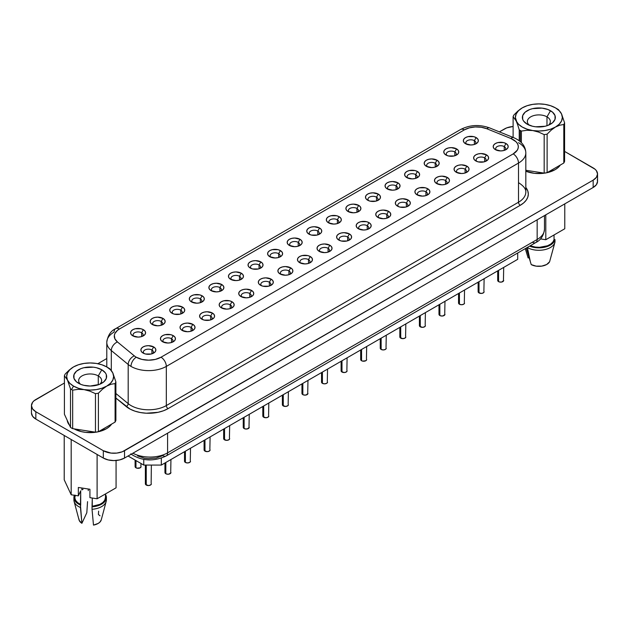 <?xml version="1.0" encoding="UTF-8"?>
<svg xmlns="http://www.w3.org/2000/svg" width="629" height="629" viewBox="0 0 629 629"><rect width="100%" height="100%" fill="white"/><g stroke="black" fill="none" stroke-linecap="round" stroke-linejoin="round"><path stroke-width="0.94" d="M99.72 384.272A11.495 6.636 0 0 0 98.273 375.906L101.804 369.789A16.488 9.521 180 0 1 101.804 383.25A16.488 9.521 180 0 1 78.483 383.25L78.483 383.25A16.488 9.521 180 0 1 78.483 369.789A16.488 9.521 180 0 1 101.804 369.789L98.273 375.906A11.495 6.636 180 0 1 101.639 380.6A11.495 6.636 180 0 1 99.72 384.272M98.273 384.799L98.273 375.906L98.273 384.799M108.731 368.075A26.284 15.175 180 0 1 109.776 368.712A26.284 15.175 0 0 0 108.731 368.075L106.749 366.927A23.485 13.555 180 0 1 112.827 373.013A23.485 13.555 180 0 1 106.749 386.104L111.026 384.264L115.091 383.572A26.284 15.175 0 0 0 115.885 381.874L112.827 373.013L109.776 368.712L112.827 373.013L113.629 376.519L112.827 380.026L110.484 383.297L106.749 386.104A23.485 13.555 180 0 1 84.066 389.618A23.485 13.555 180 0 1 73.538 386.104L71.564 389.532A26.284 15.175 0 0 0 72.665 390.137L78.216 389.335L84.066 389.618L89.876 391.136L95.466 393.66A26.284 15.175 0 0 0 98.407 393.204L102.48 389.194L106.749 386.104L101.89 388.258L96.221 389.618L90.144 390.074L84.066 389.618L78.405 388.258L73.538 386.104A23.485 13.555 180 0 1 67.46 380.026L70.519 388.895A26.284 15.175 0 0 0 71.564 389.532L73.538 386.104L69.803 383.297L67.46 380.026A23.485 13.555 180 0 1 73.538 366.927L69.269 370.017L65.196 374.035A26.284 15.175 0 0 0 64.41 375.733L67.46 380.026L66.658 376.519L67.46 373.013L69.803 369.742L73.538 366.927A23.485 13.555 180 0 1 96.221 363.42L96.221 363.42A23.485 13.555 180 0 1 106.749 366.927L110.484 369.742L112.827 373.013L115.885 381.874A26.284 15.175 180 0 1 115.091 383.572L115.091 422.083A26.284 15.175 0 0 0 115.885 420.384L115.885 381.874L115.885 420.384A26.284 15.175 0 0 1 115.091 422.083L98.407 431.722L98.407 393.204A26.284 15.175 180 0 1 95.466 393.66L95.466 432.178A26.284 15.175 0 0 0 98.407 431.722L115.091 422.083L115.091 383.572L111.026 384.264L106.749 386.104L102.48 389.194L98.407 393.204L98.407 431.722A26.284 15.175 0 0 1 95.466 432.178L72.665 428.648L72.665 390.137A26.284 15.175 180 0 1 71.564 389.532A26.284 15.175 180 0 1 70.519 388.895L70.519 427.406A26.284 15.175 0 0 0 72.665 428.648L95.466 432.178L95.466 393.66L89.876 391.136L84.066 389.618L78.216 389.335L72.665 390.137L72.665 428.648A26.284 15.175 0 0 1 70.519 427.406L64.41 414.244L64.41 375.733A26.284 15.175 180 0 1 65.196 374.035L69.269 370.017L73.538 366.927L78.405 364.773L84.066 363.42L90.144 362.957L96.221 363.42L101.89 364.773L106.749 366.927M546.978 116.845A11.495 6.636 0 0 0 531.576 116.404A11.495 6.636 0 0 0 529.28 125.21A11.495 6.636 180 0 1 527.361 121.539A11.495 6.636 180 0 1 534.453 115.406A11.495 6.636 180 0 1 546.978 116.845L546.978 125.745L546.978 116.845A11.495 6.636 180 0 1 550.344 121.539A11.495 6.636 180 0 1 548.425 125.21A11.495 6.636 0 0 0 546.978 116.845L550.517 110.728L546.978 116.845M527.196 124.188L527.196 124.188A16.488 9.521 180 0 1 527.196 110.728A16.488 9.521 180 0 1 550.517 110.728A16.488 9.521 180 0 1 550.517 124.188A16.488 9.521 180 0 1 527.196 124.188L532.543 126.256L535.641 126.791L545.162 126.256L548.016 125.375L552.569 122.749L555.03 119.313L555.03 115.602L552.569 112.166L548.016 109.54L542.072 108.117L532.543 108.66L529.697 109.54L525.144 112.166L522.683 115.602L522.683 119.313L523.619 121.098L527.196 124.188M67.217 420.306A22.982 13.272 0 0 0 69.473 425.149L67.217 420.306M525.82 171.222A22.982 13.272 0 0 0 560.321 165.034L557.962 167.668L555.108 169.681L547.655 172.558L543.338 173.313L534.375 173.313L525.82 171.222M135.093 460.074L135.093 466.576A2.996 1.73 0 0 0 135.966 467.803L135.966 460.577L135.966 467.803A2.996 1.73 0 0 0 139.237 468.18A2.996 1.73 0 0 0 141.085 466.576L140.212 467.803L136.941 468.18L135.321 467.245L135.321 465.916M141.619 332.765A5.001 2.886 0 0 0 134.976 332.544A5.001 2.886 0 0 0 133.851 336.334A5.001 2.886 180 0 1 133.096 334.801A5.001 2.886 180 0 1 136.178 332.136A5.001 2.886 180 0 1 141.619 332.765L141.619 336.578L141.619 332.765A5.001 2.886 180 0 1 143.09 334.801A5.001 2.886 180 0 1 142.327 336.334A5.001 2.886 0 0 0 141.619 332.765L143.388 329.706L141.619 332.765M132.79 335.823L132.79 335.823A7.493 4.324 180 0 1 132.79 329.706A7.493 4.324 180 0 1 143.388 329.706L145.016 331.106L145.582 332.765L145.016 334.416L143.388 335.823L140.959 336.759L138.089 337.089L132.79 335.823L131.162 334.416L130.596 332.765L131.162 331.106L132.79 329.706L135.219 328.763L140.959 328.763L143.388 329.706A7.493 4.324 180 0 1 143.388 335.823A7.493 4.324 180 0 1 132.79 335.823M161.197 321.466A5.001 2.886 0 0 0 154.553 321.246A5.001 2.886 0 0 0 153.429 325.036A5.001 2.886 180 0 1 152.666 323.503A5.001 2.886 180 0 1 155.748 320.837A5.001 2.886 180 0 1 161.197 321.466L161.197 325.279L161.197 321.466A5.001 2.886 180 0 1 162.659 323.503A5.001 2.886 180 0 1 161.897 325.036A5.001 2.886 0 0 0 161.197 321.466L162.966 318.4L161.197 321.466M152.367 324.525L152.367 324.525A7.493 4.324 180 0 1 152.367 318.4A7.493 4.324 180 0 1 162.966 318.4L164.586 319.807L165.16 321.466L164.586 323.117L162.966 324.525L160.529 325.46L157.667 325.791L152.367 324.525L150.74 323.117L150.166 321.466L150.74 319.807L152.367 318.4L154.797 317.464L157.667 317.134L162.966 318.4A7.493 4.324 180 0 1 162.966 324.525A7.493 4.324 180 0 1 152.367 324.525L152.367 324.525M180.767 310.16A5.001 2.886 0 0 0 174.123 309.948A5.001 2.886 0 0 0 172.999 313.729A5.001 2.886 180 0 1 172.244 312.204A5.001 2.886 180 0 1 175.326 309.539A5.001 2.886 180 0 1 180.767 310.16L180.767 313.981L180.767 310.16A5.001 2.886 180 0 1 182.237 312.204A5.001 2.886 180 0 1 181.474 313.729A5.001 2.886 0 0 0 180.767 310.16L182.536 307.101L180.767 310.16M171.937 313.218L171.937 313.218A7.493 4.324 180 0 1 171.937 307.101A7.493 4.324 180 0 1 182.536 307.101L184.163 308.509L184.729 310.16L184.163 311.819L182.536 313.218L180.106 314.162L174.367 314.162L171.937 313.218L170.31 311.819L169.744 310.16L170.31 308.509L171.937 307.101L174.367 306.166L177.236 305.836L182.536 307.101A7.493 4.324 180 0 1 182.536 313.218A7.493 4.324 180 0 1 171.937 313.218L171.937 313.218M200.344 298.861A5.001 2.886 0 0 0 193.701 298.641A5.001 2.886 0 0 0 192.576 302.431A5.001 2.886 180 0 1 191.814 300.898A5.001 2.886 180 0 1 194.896 298.232A5.001 2.886 180 0 1 200.344 298.861L200.344 302.675L200.344 298.861A5.001 2.886 180 0 1 201.807 300.898A5.001 2.886 180 0 1 201.044 302.431A5.001 2.886 0 0 0 200.344 298.861L202.113 295.803L200.344 298.861M191.515 301.92L191.515 301.92A7.493 4.324 180 0 1 191.515 295.803A7.493 4.324 180 0 1 202.113 295.803L203.733 297.202L204.307 298.861L203.733 300.52L202.113 301.92L199.676 302.856L196.814 303.186L191.515 301.92L189.887 300.52L189.313 298.861L189.887 297.202L191.515 295.803L193.944 294.859L199.676 294.859L202.113 295.803A7.493 4.324 180 0 1 202.113 301.92A7.493 4.324 180 0 1 191.515 301.92L191.515 301.92M219.914 287.563A5.001 2.886 0 0 0 213.27 287.343A5.001 2.886 0 0 0 212.146 291.133A5.001 2.886 180 0 1 211.391 289.599A5.001 2.886 180 0 1 214.473 286.934A5.001 2.886 180 0 1 219.914 287.563L219.914 291.376L219.914 287.563A5.001 2.886 180 0 1 221.384 289.599A5.001 2.886 180 0 1 220.622 291.133A5.001 2.886 0 0 0 219.914 287.563L221.683 284.497L219.914 287.563M211.085 290.622L211.085 290.622A7.493 4.324 180 0 1 211.085 284.497A7.493 4.324 180 0 1 221.683 284.497L223.311 285.904L223.877 287.563L223.311 289.214L221.683 290.622L219.254 291.557L216.384 291.887L211.085 290.622L209.457 289.214L208.891 287.563L209.457 285.904L211.085 284.497L213.514 283.561L216.384 283.231L221.683 284.497A7.493 4.324 180 0 1 221.683 290.622A7.493 4.324 180 0 1 211.085 290.622L211.085 290.622M239.492 276.257A5.001 2.886 0 0 0 232.848 276.045A5.001 2.886 0 0 0 231.724 279.826A5.001 2.886 180 0 1 230.961 278.301A5.001 2.886 180 0 1 234.043 275.636A5.001 2.886 180 0 1 239.492 276.257L239.492 280.078L239.492 276.257A5.001 2.886 180 0 1 240.954 278.301A5.001 2.886 180 0 1 240.192 279.834A5.001 2.886 0 0 0 239.492 276.257L241.261 273.198L239.492 276.257M230.662 279.323L230.662 279.323A7.493 4.324 180 0 1 230.662 273.198A7.493 4.324 180 0 1 241.261 273.198L242.88 274.606L243.454 276.257L242.88 277.916L241.261 279.323L238.823 280.259L235.961 280.589L230.662 279.323L229.035 277.916L228.461 276.257L229.035 274.606L230.662 273.198L233.092 272.263L235.961 271.932L241.261 273.198A7.493 4.324 180 0 1 241.261 279.323A7.493 4.324 180 0 1 230.662 279.323L230.662 279.323M259.062 264.958A5.001 2.886 0 0 0 252.418 264.738A5.001 2.886 0 0 0 251.293 268.528A5.001 2.886 180 0 1 250.539 267.003A5.001 2.886 180 0 1 253.621 264.337A5.001 2.886 180 0 1 259.062 264.958L259.062 268.772L259.062 264.958A5.001 2.886 180 0 1 260.532 267.003A5.001 2.886 180 0 1 259.769 268.528A5.001 2.886 0 0 0 259.062 264.958L260.831 261.9L259.062 264.958M250.232 268.017L250.232 268.017A7.493 4.324 180 0 1 250.232 261.9A7.493 4.324 180 0 1 260.831 261.9L262.458 263.299L263.024 264.958L262.458 266.617L260.831 268.017L258.401 268.96L252.661 268.96L250.232 268.017L248.604 266.617L248.038 264.958L248.604 263.299L250.232 261.9L252.661 260.964L255.531 260.634L260.831 261.9A7.493 4.324 180 0 1 260.831 268.017A7.493 4.324 180 0 1 250.232 268.017M278.639 253.66A5.001 2.886 0 0 0 271.995 253.44A5.001 2.886 0 0 0 270.871 257.23A5.001 2.886 180 0 1 270.108 255.696A5.001 2.886 180 0 1 273.19 253.031A5.001 2.886 180 0 1 278.639 253.66L278.639 257.473L278.639 253.66A5.001 2.886 180 0 1 280.102 255.696A5.001 2.886 180 0 1 279.339 257.23A5.001 2.886 0 0 0 278.639 253.66L280.408 250.601L278.639 253.66M269.81 256.718A7.493 4.324 180 0 1 269.802 256.718A7.493 4.324 180 0 1 269.81 250.601A7.493 4.324 180 0 1 280.408 250.601L282.028 252.001L282.602 253.66L282.028 255.311L280.408 256.718L277.971 257.654L275.109 257.984L269.81 256.718L268.182 255.311L267.608 253.66L268.182 252.001L269.81 250.601L272.239 249.658L277.971 249.658L280.408 250.601A7.493 4.324 180 0 1 280.408 256.718A7.493 4.324 180 0 1 269.81 256.718M474.376 140.652A5.001 2.886 0 0 0 467.732 140.432A5.001 2.886 0 0 0 466.608 144.222A5.001 2.886 180 0 1 465.845 142.689A5.001 2.886 180 0 1 468.927 140.023A5.001 2.886 180 0 1 474.376 140.652L474.376 144.466L474.376 140.652A5.001 2.886 180 0 1 475.839 142.689A5.001 2.886 180 0 1 475.076 144.222A5.001 2.886 0 0 0 474.376 140.652L476.145 137.594L474.376 140.652M465.539 143.711L465.539 143.711A7.493 4.324 180 0 1 465.539 137.594A7.493 4.324 180 0 1 476.145 137.594L477.765 138.993L478.339 140.652L477.765 142.303L476.145 143.711L473.708 144.646L470.846 144.977L465.539 143.711L463.919 142.303L463.345 140.652L463.919 138.993L465.539 137.594L467.976 136.65L473.708 136.65L476.145 137.594A7.493 4.324 180 0 1 476.145 143.711A7.493 4.324 180 0 1 465.539 143.711L465.539 143.711M454.798 151.951A5.001 2.886 0 0 0 448.155 151.731A5.001 2.886 0 0 0 447.03 155.52A5.001 2.886 180 0 1 446.276 153.995A5.001 2.886 180 0 1 449.358 151.33A5.001 2.886 180 0 1 454.798 151.951L454.798 155.764L454.798 151.951A5.001 2.886 180 0 1 456.269 153.995A5.001 2.886 180 0 1 455.506 155.52A5.001 2.886 0 0 0 454.798 151.951L456.568 148.892L454.798 151.951M445.969 155.009L445.969 155.009A7.493 4.324 180 0 1 445.969 148.892A7.493 4.324 180 0 1 456.568 148.892L458.195 150.292L458.761 151.951L458.195 153.61L456.568 155.009L454.138 155.953L448.398 155.953L445.969 155.009L444.341 153.61L443.775 151.951L444.341 150.292L445.969 148.892L448.398 147.957L451.268 147.626L456.568 148.892A7.493 4.324 180 0 1 456.568 155.009A7.493 4.324 180 0 1 445.969 155.009L445.969 155.009M435.928 166.819A5.001 2.886 0 0 0 435.229 163.249L436.998 160.191A7.493 4.324 180 0 1 436.998 166.315A7.493 4.324 180 0 1 426.391 166.315L424.772 164.908L424.198 163.249L424.772 161.598L426.391 160.191L428.829 159.255L431.698 158.925L436.998 160.191L438.617 161.598L439.191 163.249L438.617 164.908L436.998 166.315L434.56 167.251L431.698 167.581L426.391 166.315A7.493 4.324 180 0 1 426.391 160.191A7.493 4.324 180 0 1 436.998 160.191L435.229 163.249A5.001 2.886 0 0 0 428.585 163.037A5.001 2.886 0 0 0 427.461 166.819A5.001 2.886 180 0 1 426.698 165.293A5.001 2.886 180 0 1 429.78 162.628A5.001 2.886 180 0 1 435.229 163.249L435.229 167.07L435.229 163.249A5.001 2.886 180 0 1 436.691 165.293A5.001 2.886 180 0 1 435.928 166.827M415.651 174.555A5.001 2.886 0 0 0 409.007 174.335A5.001 2.886 0 0 0 407.883 178.125A5.001 2.886 180 0 1 407.128 176.592A5.001 2.886 180 0 1 410.21 173.926A5.001 2.886 180 0 1 415.651 174.555L415.651 178.369L415.651 174.555A5.001 2.886 180 0 1 417.121 176.592A5.001 2.886 180 0 1 416.359 178.125A5.001 2.886 0 0 0 415.651 174.555L417.42 171.497L415.651 174.555M406.821 177.614L406.821 177.614A7.493 4.324 180 0 1 406.821 171.497A7.493 4.324 180 0 1 417.42 171.497L419.048 172.896L419.614 174.555L419.048 176.206L417.42 177.614L414.991 178.55L412.121 178.88L406.821 177.614L405.194 176.206L404.628 174.555L405.194 172.896L406.821 171.497L409.251 170.553L414.991 170.553L417.42 171.497A7.493 4.324 180 0 1 417.42 177.614A7.493 4.324 180 0 1 406.821 177.614L406.821 177.614M396.081 185.854A5.001 2.886 0 0 0 389.437 185.634A5.001 2.886 0 0 0 388.313 189.423A5.001 2.886 180 0 1 387.55 187.89A5.001 2.886 180 0 1 390.633 185.225A5.001 2.886 180 0 1 396.081 185.854L396.081 189.667L396.081 185.854A5.001 2.886 180 0 1 397.544 187.89A5.001 2.886 180 0 1 396.781 189.423A5.001 2.886 0 0 0 396.081 185.854L397.85 182.795L396.081 185.854M387.244 188.912L387.244 188.912A7.493 4.324 180 0 1 387.244 182.795A7.493 4.324 180 0 1 397.85 182.795L399.47 184.195L400.044 185.854L399.47 187.513L397.85 188.912L395.413 189.848L392.551 190.178L387.244 188.912L385.624 187.513L385.05 185.854L385.624 184.195L387.244 182.795L389.681 181.86L392.551 181.529L397.85 182.795A7.493 4.324 180 0 1 397.85 188.912A7.493 4.324 180 0 1 387.244 188.912L387.244 188.912M376.504 197.152A5.001 2.886 0 0 0 369.86 196.94A5.001 2.886 0 0 0 368.736 200.722A5.001 2.886 180 0 1 367.981 199.196A5.001 2.886 180 0 1 371.063 196.531A5.001 2.886 180 0 1 376.504 197.152L376.504 200.973L376.504 197.152A5.001 2.886 180 0 1 377.974 199.196A5.001 2.886 180 0 1 377.211 200.73A5.001 2.886 0 0 0 376.504 197.152L378.273 194.094L376.504 197.152M367.674 200.211L367.674 200.211A7.493 4.324 180 0 1 367.674 194.094A7.493 4.324 180 0 1 378.273 194.094L379.9 195.501L380.466 197.152L379.9 198.811L378.273 200.211L375.843 201.154L370.104 201.154L367.674 200.211L366.047 198.811L365.48 197.152L366.047 195.501L367.674 194.094L370.104 193.158L372.973 192.828L378.273 194.094A7.493 4.324 180 0 1 378.273 200.211A7.493 4.324 180 0 1 367.674 200.211L367.674 200.211M356.934 208.458A5.001 2.886 0 0 0 350.29 208.238A5.001 2.886 0 0 0 349.166 212.028A5.001 2.886 180 0 1 348.403 210.495A5.001 2.886 180 0 1 351.485 207.829A5.001 2.886 180 0 1 356.934 208.458L356.934 212.272L356.934 208.458A5.001 2.886 180 0 1 358.396 210.495A5.001 2.886 180 0 1 357.634 212.028A5.001 2.886 0 0 0 356.934 208.458L358.703 205.392L356.934 208.458M348.096 211.517L348.096 211.517A7.493 4.324 180 0 1 348.096 205.392A7.493 4.324 180 0 1 358.703 205.392L360.323 206.799L360.897 208.458L360.323 210.11L358.703 211.517L356.266 212.453L353.404 212.783L348.096 211.517L346.477 210.11L345.903 208.458L346.477 206.799L348.096 205.392L350.534 204.456L353.404 204.126L358.703 205.392A7.493 4.324 180 0 1 358.703 211.517A7.493 4.324 180 0 1 348.096 211.517M337.356 219.757A5.001 2.886 0 0 0 330.712 219.537A5.001 2.886 0 0 0 329.588 223.326A5.001 2.886 180 0 1 328.833 221.793A5.001 2.886 180 0 1 331.915 219.128A5.001 2.886 180 0 1 337.356 219.757L337.356 223.57L337.356 219.757A5.001 2.886 180 0 1 338.827 221.793A5.001 2.886 180 0 1 338.064 223.326A5.001 2.886 0 0 0 337.356 219.757L339.125 216.698L337.356 219.757M328.527 222.815L328.527 222.815A7.493 4.324 180 0 1 328.527 216.698A7.493 4.324 180 0 1 339.125 216.698L340.753 218.098L341.319 219.757L340.753 221.408L339.125 222.815L336.696 223.751L333.826 224.081L328.527 222.815L326.899 221.408L326.333 219.757L326.899 218.098L328.527 216.698L330.956 215.755L336.696 215.755L339.125 216.698A7.493 4.324 180 0 1 339.125 222.815A7.493 4.324 180 0 1 328.527 222.815M317.787 231.055A5.001 2.886 0 0 0 311.143 230.843A5.001 2.886 0 0 0 310.018 234.625A5.001 2.886 180 0 1 309.256 233.1A5.001 2.886 180 0 1 312.338 230.434A5.001 2.886 180 0 1 317.787 231.055L317.787 234.876L317.787 231.055A5.001 2.886 180 0 1 319.249 233.1A5.001 2.886 180 0 1 318.486 234.625A5.001 2.886 0 0 0 317.787 231.055L319.556 227.997L317.787 231.055M308.949 234.114L308.949 234.114A7.493 4.324 180 0 1 308.949 227.997A7.493 4.324 180 0 1 319.556 227.997L321.175 229.404L321.749 231.055L321.175 232.714L319.556 234.114L317.118 235.057L311.386 235.057L308.949 234.114L307.329 232.714L306.755 231.055L307.329 229.404L308.949 227.997L311.386 227.061L314.256 226.731L319.556 227.997A7.493 4.324 180 0 1 319.556 234.114A7.493 4.324 180 0 1 308.949 234.114M145.37 465.075L145.37 483.819A2.996 1.73 0 0 0 146.25 485.038L146.25 465.075L146.25 485.038A2.996 1.73 0 0 0 149.521 485.415A2.996 1.73 0 0 0 151.369 483.819L150.488 485.038L148.373 485.549L145.598 484.479L145.598 483.151M164.947 462.983L164.947 472.513A2.996 1.73 0 0 0 165.828 473.739L165.828 462.48L165.828 473.739A2.996 1.73 0 0 0 169.091 474.117A2.996 1.73 0 0 0 170.946 472.513L169.091 474.117L166.795 474.117L165.175 473.181L165.175 471.852M184.517 451.685L184.517 461.214A2.996 1.73 0 0 0 185.398 462.441L185.398 451.182L185.398 462.441A2.996 1.73 0 0 0 188.669 462.81A2.996 1.73 0 0 0 190.516 461.214L189.636 462.441L187.521 462.944L185.398 462.441L184.745 461.875L184.745 460.554M204.095 440.386L204.095 449.916A2.996 1.73 0 0 0 204.975 451.135L204.975 439.875L204.975 451.135A2.996 1.73 0 0 0 208.238 451.512A2.996 1.73 0 0 0 210.094 449.916L209.213 451.135L207.09 451.646L204.323 450.576L204.323 449.248M223.665 429.08L223.665 438.61A2.996 1.73 0 0 0 224.545 439.836L224.545 428.577L224.545 439.836A2.996 1.73 0 0 0 227.816 440.214A2.996 1.73 0 0 0 229.664 438.61L228.783 439.836L226.668 440.347L223.893 439.278L223.893 437.949M243.242 417.782L243.242 427.311A2.996 1.73 0 0 0 244.123 428.538L244.123 417.279L244.123 428.538A2.996 1.73 0 0 0 247.386 428.915A2.996 1.73 0 0 0 249.241 427.311L247.386 428.915L245.09 428.915L243.47 427.972L243.47 426.651M262.812 406.483L262.812 416.013A2.996 1.73 0 0 0 263.693 417.231L263.693 405.972L263.693 417.231A2.996 1.73 0 0 0 266.963 417.609A2.996 1.73 0 0 0 268.811 416.013L267.93 417.231L265.815 417.742L263.04 416.673L263.04 415.352M282.39 395.185L282.39 404.714A2.996 1.73 0 0 0 283.27 405.933L283.27 394.674L283.27 405.933A2.996 1.73 0 0 0 286.533 406.31A2.996 1.73 0 0 0 288.389 404.714L287.508 405.933L285.385 406.444L282.618 405.375L282.618 404.046M301.959 383.879L301.959 393.408A2.996 1.73 0 0 0 302.84 394.635L302.84 383.376L302.84 394.635A2.996 1.73 0 0 0 306.111 395.012A2.996 1.73 0 0 0 307.958 393.408L306.111 395.012L303.815 395.012L302.187 394.068L302.187 392.748M497.696 270.871L497.696 280.4A2.996 1.73 0 0 0 498.577 281.627L498.577 270.368L498.577 281.627A2.996 1.73 0 0 0 501.848 282.004A2.996 1.73 0 0 0 503.695 280.4L501.848 282.004L499.552 282.004L497.924 281.069L497.924 279.74M478.126 282.177L478.126 291.707A2.996 1.73 0 0 0 479.007 292.925L479.007 281.666L479.007 292.925A2.996 1.73 0 0 0 482.27 293.303A2.996 1.73 0 0 0 484.118 291.707L483.245 292.925L481.122 293.436L478.354 292.367L478.354 291.038M458.549 293.476L458.549 303.005A2.996 1.73 0 0 0 459.429 304.232L459.429 292.965L459.429 304.232A2.996 1.73 0 0 0 462.7 304.601A2.996 1.73 0 0 0 464.548 303.005L463.667 304.232L461.552 304.735L459.429 304.232L458.777 303.665L458.777 302.345M438.979 304.774L438.979 314.303A2.996 1.73 0 0 0 439.86 315.53L439.86 304.271L439.86 315.53A2.996 1.73 0 0 0 443.123 315.907A2.996 1.73 0 0 0 444.97 314.303L443.123 315.907L440.827 315.907L439.207 314.964L439.207 313.643M419.401 316.072L419.401 325.602A2.996 1.73 0 0 0 420.282 326.828L420.282 315.569L420.282 326.828A2.996 1.73 0 0 0 423.553 327.206A2.996 1.73 0 0 0 425.401 325.602L424.52 326.828L422.405 327.339L419.629 326.27L419.629 324.941M399.832 327.379L399.832 336.908A2.996 1.73 0 0 0 400.712 338.127L400.712 326.868L400.712 338.127A2.996 1.73 0 0 0 403.975 338.504A2.996 1.73 0 0 0 405.823 336.908L404.95 338.127L402.827 338.638L400.06 337.569L400.06 336.248M380.254 338.677L380.254 348.207A2.996 1.73 0 0 0 381.135 349.433L381.135 338.174L381.135 349.433A2.996 1.73 0 0 0 384.405 349.803A2.996 1.73 0 0 0 386.253 348.207L385.373 349.433L383.258 349.936L381.135 349.433L380.482 348.867L380.482 347.546M360.684 349.976L360.684 359.505A2.996 1.73 0 0 0 361.565 360.731L361.565 349.472L361.565 360.731A2.996 1.73 0 0 0 364.828 361.109A2.996 1.73 0 0 0 366.676 359.505L365.803 360.731L362.532 361.109L360.912 360.173L360.912 358.844M341.107 361.282L341.107 370.811A2.996 1.73 0 0 0 341.987 372.03L341.987 360.771L341.987 372.03A2.996 1.73 0 0 0 345.258 372.407A2.996 1.73 0 0 0 347.106 370.811L346.225 372.03L344.11 372.541L341.335 371.472L341.335 370.143M151.903 349.999A5.001 2.886 0 0 0 145.26 349.779A5.001 2.886 0 0 0 144.135 353.569A5.001 2.886 180 0 1 143.373 352.043A5.001 2.886 180 0 1 146.463 349.378A5.001 2.886 180 0 1 151.903 349.999L151.903 353.812L151.903 349.999A5.001 2.886 180 0 1 153.366 352.043A5.001 2.886 180 0 1 152.603 353.569A5.001 2.886 0 0 0 151.903 349.999L153.673 346.941L151.903 349.999M143.074 353.058L143.074 353.058A7.493 4.324 180 0 1 143.074 346.941A7.493 4.324 180 0 1 153.673 346.941L155.292 348.34L155.866 349.999L155.292 351.658L153.673 353.058L151.243 354.001L145.503 354.001L143.074 353.058L141.446 351.658L140.872 349.999L141.446 348.34L143.074 346.941L145.503 346.005L148.373 345.675L153.673 346.941A7.493 4.324 180 0 1 153.673 353.058A7.493 4.324 180 0 1 143.074 353.058M171.481 338.701A5.001 2.886 0 0 0 164.837 338.481A5.001 2.886 0 0 0 163.705 342.27A5.001 2.886 180 0 1 162.95 340.737A5.001 2.886 180 0 1 166.032 338.072A5.001 2.886 180 0 1 171.481 338.701L171.481 342.514L171.481 338.701A5.001 2.886 180 0 1 172.944 340.737A5.001 2.886 180 0 1 172.181 342.27A5.001 2.886 0 0 0 171.481 338.701L173.242 335.642L171.481 338.701M162.644 341.759L162.644 341.759A7.493 4.324 180 0 1 162.644 335.642A7.493 4.324 180 0 1 173.242 335.642L174.87 337.042L175.436 338.701L174.87 340.352L173.242 341.759L170.813 342.695L167.943 343.025L162.644 341.759L161.024 340.352L160.45 338.701L161.024 337.042L162.644 335.642L165.073 334.699L170.813 334.699L173.242 335.642A7.493 4.324 180 0 1 173.242 341.759A7.493 4.324 180 0 1 162.644 341.759L162.644 341.759M191.051 327.402A5.001 2.886 0 0 0 184.407 327.182A5.001 2.886 0 0 0 183.283 330.972A5.001 2.886 180 0 1 182.52 329.439A5.001 2.886 180 0 1 185.61 326.773A5.001 2.886 180 0 1 191.051 327.402L191.051 331.216L191.051 327.402A5.001 2.886 180 0 1 192.513 329.439A5.001 2.886 180 0 1 191.751 330.972A5.001 2.886 0 0 0 191.051 327.402L192.82 324.336L191.051 327.402M182.221 330.461L182.221 330.461A7.493 4.324 180 0 1 182.221 324.336A7.493 4.324 180 0 1 192.82 324.336L194.44 325.743L195.014 327.402L194.44 329.053L192.82 330.461L190.39 331.397L187.521 331.727L182.221 330.461L180.594 329.053L180.02 327.402L180.594 325.743L182.221 324.336L184.651 323.4L187.521 323.07L192.82 324.336A7.493 4.324 180 0 1 192.82 330.461A7.493 4.324 180 0 1 182.221 330.461L182.221 330.461M210.629 316.096A5.001 2.886 0 0 0 203.985 315.884A5.001 2.886 0 0 0 202.852 319.666A5.001 2.886 180 0 1 202.098 318.14A5.001 2.886 180 0 1 205.18 315.475A5.001 2.886 180 0 1 210.629 316.096L210.629 319.917L210.629 316.096A5.001 2.886 180 0 1 212.091 318.14A5.001 2.886 180 0 1 211.328 319.666A5.001 2.886 0 0 0 210.629 316.096L212.39 313.038L210.629 316.096M201.791 319.155L201.791 319.155A7.493 4.324 180 0 1 201.791 313.038A7.493 4.324 180 0 1 212.39 313.038L214.017 314.445L214.583 316.096L214.017 317.755L212.39 319.155L209.96 320.098L204.221 320.098L201.791 319.155L200.171 317.755L199.597 316.096L200.171 314.445L201.791 313.038L204.221 312.102L207.09 311.772L212.39 313.038A7.493 4.324 180 0 1 212.39 319.155A7.493 4.324 180 0 1 201.791 319.155L201.791 319.155M230.906 308.367A5.001 2.886 0 0 0 230.198 304.798L231.967 301.739A7.493 4.324 180 0 1 231.967 307.856A7.493 4.324 180 0 1 221.369 307.856L219.741 306.457L219.167 304.798L219.741 303.139L221.369 301.739L223.798 300.796L229.538 300.796L231.967 301.739L233.587 303.139L234.161 304.798L233.587 306.457L231.967 307.856L229.538 308.792L226.668 309.122L221.369 307.856A7.493 4.324 180 0 1 221.369 301.739A7.493 4.324 180 0 1 231.967 301.739L230.198 304.798A5.001 2.886 0 0 0 223.554 304.578A5.001 2.886 0 0 0 222.43 308.367A5.001 2.886 180 0 1 221.667 306.834A5.001 2.886 180 0 1 224.757 304.169A5.001 2.886 180 0 1 230.198 304.798L230.198 308.611L230.198 304.798A5.001 2.886 180 0 1 231.661 306.834A5.001 2.886 180 0 1 230.898 308.367M249.776 293.499A5.001 2.886 0 0 0 243.124 293.279A5.001 2.886 0 0 0 242 297.069A5.001 2.886 180 0 1 241.245 295.536A5.001 2.886 180 0 1 244.327 292.87A5.001 2.886 180 0 1 249.776 293.499L249.776 297.313L249.776 293.499A5.001 2.886 180 0 1 251.238 295.536A5.001 2.886 180 0 1 250.476 297.069A5.001 2.886 0 0 0 249.776 293.499L251.537 290.433L249.776 293.499M240.938 296.558L240.938 296.558A7.493 4.324 180 0 1 240.938 290.433A7.493 4.324 180 0 1 251.537 290.433L253.165 291.84L253.731 293.499L253.165 295.15L251.537 296.558L249.108 297.493L246.238 297.824L240.938 296.558L239.319 295.15L238.745 293.499L239.319 291.84L240.938 290.433L243.368 289.497L246.238 289.167L251.537 290.433A7.493 4.324 180 0 1 251.537 296.558A7.493 4.324 180 0 1 240.938 296.558L240.938 296.558M269.346 282.193A5.001 2.886 0 0 0 262.702 281.981A5.001 2.886 0 0 0 261.578 285.763A5.001 2.886 180 0 1 260.815 284.237A5.001 2.886 180 0 1 263.905 281.572A5.001 2.886 180 0 1 269.346 282.193L269.346 286.014L269.346 282.193A5.001 2.886 180 0 1 270.808 284.237A5.001 2.886 180 0 1 270.045 285.77A5.001 2.886 0 0 0 269.346 282.193L271.115 279.134L269.346 282.193M260.516 285.252L260.516 285.252A7.493 4.324 180 0 1 260.516 279.134A7.493 4.324 180 0 1 271.115 279.134L272.734 280.542L273.308 282.193L272.734 283.852L271.115 285.252L268.685 286.195L262.946 286.195L260.516 285.252L258.889 283.852L258.315 282.193L258.889 280.542L260.516 279.134L262.946 278.199L265.815 277.869L271.115 279.134A7.493 4.324 180 0 1 271.115 285.252A7.493 4.324 180 0 1 260.516 285.252L260.516 285.252M288.923 270.895A5.001 2.886 0 0 0 282.272 270.674A5.001 2.886 0 0 0 281.147 274.464A5.001 2.886 180 0 1 280.392 272.931A5.001 2.886 180 0 1 283.475 270.266A5.001 2.886 180 0 1 288.923 270.895L288.923 274.708L288.923 270.895A5.001 2.886 180 0 1 290.386 272.931A5.001 2.886 180 0 1 289.623 274.464A5.001 2.886 0 0 0 288.923 270.895L290.684 267.836L288.923 270.895M280.086 273.953L280.086 273.953A7.493 4.324 180 0 1 280.086 267.836A7.493 4.324 180 0 1 290.684 267.836L292.312 269.236L292.878 270.895L292.312 272.554L290.684 273.953L288.255 274.889L285.385 275.219L280.086 273.953L278.466 272.554L277.892 270.895L278.466 269.236L280.086 267.836L282.515 266.9L285.385 266.57L290.684 267.836A7.493 4.324 180 0 1 290.684 273.953A7.493 4.324 180 0 1 280.086 273.953M308.493 259.596A5.001 2.886 0 0 0 301.849 259.376A5.001 2.886 0 0 0 300.725 263.166A5.001 2.886 180 0 1 299.962 261.633A5.001 2.886 180 0 1 303.052 258.967A5.001 2.886 180 0 1 308.493 259.596L308.493 263.409L308.493 259.596A5.001 2.886 180 0 1 309.955 261.633A5.001 2.886 180 0 1 309.193 263.166A5.001 2.886 0 0 0 308.493 259.596L310.262 256.538L308.493 259.596M299.663 262.655L299.663 262.655A7.493 4.324 180 0 1 299.663 256.538A7.493 4.324 180 0 1 310.262 256.538L311.882 257.937L312.456 259.596L311.882 261.247L310.262 262.655L307.833 263.59L304.963 263.921L299.663 262.655L298.036 261.247L297.462 259.596L298.036 257.937L299.663 256.538L302.093 255.594L307.833 255.594L310.262 256.538A7.493 4.324 180 0 1 310.262 262.655A7.493 4.324 180 0 1 299.663 262.655M504.23 146.588A5.001 2.886 0 0 0 497.586 146.368A5.001 2.886 0 0 0 496.462 150.158A5.001 2.886 180 0 1 495.699 148.625A5.001 2.886 180 0 1 498.781 145.959A5.001 2.886 180 0 1 504.23 146.588L504.23 150.402L504.23 146.588A5.001 2.886 180 0 1 505.692 148.625A5.001 2.886 180 0 1 504.93 150.158A5.001 2.886 0 0 0 504.23 146.588L505.999 143.53L504.23 146.588M495.4 149.647L495.4 149.647A7.493 4.324 180 0 1 495.4 143.53A7.493 4.324 180 0 1 505.999 143.53L507.619 144.929L508.193 146.588L507.619 148.24L505.999 149.647L503.562 150.583L500.7 150.913L495.4 149.647L493.773 148.24L493.199 146.588L493.773 144.929L495.4 143.53L497.83 142.586L503.562 142.586L505.999 143.53A7.493 4.324 180 0 1 505.999 149.647A7.493 4.324 180 0 1 495.4 149.647M484.66 157.887A5.001 2.886 0 0 0 478.009 157.667A5.001 2.886 0 0 0 476.884 161.456A5.001 2.886 180 0 1 476.129 159.931A5.001 2.886 180 0 1 479.212 157.266A5.001 2.886 180 0 1 484.66 157.887L484.66 161.7L484.66 157.887A5.001 2.886 180 0 1 486.123 159.931A5.001 2.886 180 0 1 485.36 161.456A5.001 2.886 0 0 0 484.66 157.887L486.421 154.828L484.66 157.887M475.823 160.945L475.823 160.945A7.493 4.324 180 0 1 475.823 154.828A7.493 4.324 180 0 1 486.421 154.828L488.049 156.228L488.615 157.887L488.049 159.546L486.421 160.945L483.992 161.889L478.252 161.889L475.823 160.945L474.195 159.546L473.629 157.887L474.195 156.228L475.823 154.828L478.252 153.893L481.122 153.562L486.421 154.828A7.493 4.324 180 0 1 486.421 160.945A7.493 4.324 180 0 1 475.823 160.945L475.823 160.945M465.782 172.755A5.001 2.886 0 0 0 465.083 169.185L466.852 166.127A7.493 4.324 180 0 1 466.852 172.252A7.493 4.324 180 0 1 456.253 172.252L454.625 170.844L454.052 169.185L454.625 167.534L456.253 166.127L458.683 165.191L461.552 164.861L466.852 166.127L468.471 167.534L469.045 169.185L468.471 170.844L466.852 172.252L464.414 173.187L461.552 173.518L456.253 172.252A7.493 4.324 180 0 1 456.253 166.127A7.493 4.324 180 0 1 466.852 166.127L465.083 169.185A5.001 2.886 0 0 0 458.439 168.973A5.001 2.886 0 0 0 457.314 172.755A5.001 2.886 180 0 1 456.552 171.23A5.001 2.886 180 0 1 459.634 168.564A5.001 2.886 180 0 1 465.083 169.185L465.083 173.006L465.083 169.185A5.001 2.886 180 0 1 466.545 171.23A5.001 2.886 180 0 1 465.782 172.763M445.513 180.492A5.001 2.886 0 0 0 438.861 180.271A5.001 2.886 0 0 0 437.737 184.061A5.001 2.886 180 0 1 436.982 182.528A5.001 2.886 180 0 1 440.064 179.863A5.001 2.886 180 0 1 445.513 180.492L445.513 184.305L445.513 180.492A5.001 2.886 180 0 1 446.975 182.528A5.001 2.886 180 0 1 446.213 184.061A5.001 2.886 0 0 0 445.513 180.492L447.274 177.425L445.513 180.492M436.675 183.55L436.675 183.55A7.493 4.324 180 0 1 436.675 177.425A7.493 4.324 180 0 1 447.274 177.425L448.902 178.833L449.468 180.492L448.902 182.143L447.274 183.55L444.845 184.486L441.975 184.816L436.675 183.55L435.048 182.143L434.482 180.492L435.048 178.833L436.675 177.425L439.105 176.49L441.975 176.159L447.274 177.425A7.493 4.324 180 0 1 447.274 183.55A7.493 4.324 180 0 1 436.675 183.55L436.675 183.55M425.935 191.79A5.001 2.886 0 0 0 419.291 191.57A5.001 2.886 0 0 0 418.167 195.36A5.001 2.886 180 0 1 417.404 193.826A5.001 2.886 180 0 1 420.486 191.161A5.001 2.886 180 0 1 425.935 191.79L425.935 195.603L425.935 191.79A5.001 2.886 180 0 1 427.398 193.826A5.001 2.886 180 0 1 426.635 195.36A5.001 2.886 0 0 0 425.935 191.79L427.704 188.731L425.935 191.79M417.106 194.848L417.106 194.848A7.493 4.324 180 0 1 417.106 188.731A7.493 4.324 180 0 1 427.704 188.731L429.324 190.131L429.898 191.79L429.324 193.449L427.704 194.848L425.267 195.784L422.405 196.114L417.106 194.848L415.478 193.449L414.904 191.79L415.478 190.131L417.106 188.731L419.535 187.788L425.267 187.788L427.704 188.731A7.493 4.324 180 0 1 427.704 194.848A7.493 4.324 180 0 1 417.106 194.848L417.106 194.848M406.365 203.088A5.001 2.886 0 0 0 399.714 202.876A5.001 2.886 0 0 0 398.589 206.658A5.001 2.886 180 0 1 397.835 205.133A5.001 2.886 180 0 1 400.917 202.467A5.001 2.886 180 0 1 406.365 203.088L406.365 206.91L406.365 203.088A5.001 2.886 180 0 1 407.828 205.133A5.001 2.886 180 0 1 407.065 206.658A5.001 2.886 0 0 0 406.365 203.088L408.127 200.03L406.365 203.088M397.528 206.147L397.528 206.147A7.493 4.324 180 0 1 397.528 200.03A7.493 4.324 180 0 1 408.127 200.03L409.754 201.437L410.32 203.088L409.754 204.747L408.127 206.147L405.697 207.09L399.958 207.09L397.528 206.147L395.9 204.747L395.334 203.088L395.9 201.437L397.528 200.03L399.958 199.094L402.827 198.764L408.127 200.03A7.493 4.324 180 0 1 408.127 206.147A7.493 4.324 180 0 1 397.528 206.147L397.528 206.147M386.788 214.395A5.001 2.886 0 0 0 380.144 214.174A5.001 2.886 0 0 0 379.02 217.964A5.001 2.886 180 0 1 378.257 216.431A5.001 2.886 180 0 1 381.339 213.766A5.001 2.886 180 0 1 386.788 214.395L386.788 218.208L386.788 214.395A5.001 2.886 180 0 1 388.25 216.431A5.001 2.886 180 0 1 387.488 217.964A5.001 2.886 0 0 0 386.788 214.395L388.557 211.328L386.788 214.395M377.958 217.453L377.958 217.453A7.493 4.324 180 0 1 377.958 211.328A7.493 4.324 180 0 1 388.557 211.328L390.177 212.736L390.751 214.395L390.177 216.046L388.557 217.453L386.12 218.389L383.258 218.719L377.958 217.453L376.331 216.046L375.757 214.395L376.331 212.736L377.958 211.328L380.388 210.393L383.258 210.062L388.557 211.328A7.493 4.324 180 0 1 388.557 217.453A7.493 4.324 180 0 1 377.958 217.453M367.218 225.693A5.001 2.886 0 0 0 360.566 225.473A5.001 2.886 0 0 0 359.442 229.263A5.001 2.886 180 0 1 358.687 227.729A5.001 2.886 180 0 1 361.769 225.064A5.001 2.886 180 0 1 367.218 225.693L367.218 229.506L367.218 225.693A5.001 2.886 180 0 1 368.68 227.729A5.001 2.886 180 0 1 367.918 229.263A5.001 2.886 0 0 0 367.218 225.693L368.979 222.635L367.218 225.693M358.381 228.752L358.381 228.752A7.493 4.324 180 0 1 358.381 222.635A7.493 4.324 180 0 1 368.979 222.635L370.607 224.034L371.173 225.693L370.607 227.344L368.979 228.752L366.55 229.687L363.68 230.017L358.381 228.752L356.761 227.344L356.187 225.693L356.761 224.034L358.381 222.635L360.81 221.691L366.55 221.691L368.979 222.635A7.493 4.324 180 0 1 368.979 228.752A7.493 4.324 180 0 1 358.381 228.752M347.64 236.991A5.001 2.886 0 0 0 340.997 236.771A5.001 2.886 0 0 0 339.872 240.561A5.001 2.886 180 0 1 339.11 239.036A5.001 2.886 180 0 1 342.2 236.37A5.001 2.886 180 0 1 347.64 236.991L347.64 240.813L347.64 236.991A5.001 2.886 180 0 1 349.103 239.036A5.001 2.886 180 0 1 348.34 240.561A5.001 2.886 0 0 0 347.64 236.991L349.409 233.933L347.64 236.991M338.811 240.05L338.811 240.05A7.493 4.324 180 0 1 338.811 233.933A7.493 4.324 180 0 1 349.409 233.933L351.029 235.34L351.603 236.991L351.029 238.65L349.409 240.05L346.972 240.993L341.24 240.993L338.811 240.05L337.183 238.65L336.609 236.991L337.183 235.34L338.811 233.933L341.24 232.997L344.11 232.667L349.409 233.933A7.493 4.324 180 0 1 349.409 240.05A7.493 4.324 180 0 1 338.811 240.05M321.537 372.58L321.537 382.11A2.996 1.73 0 0 0 322.418 383.336L322.418 372.069L322.418 383.336A2.996 1.73 0 0 0 325.68 383.706A2.996 1.73 0 0 0 327.536 382.11L326.655 383.336L324.533 383.839L322.418 383.336L321.765 382.77L321.765 381.449M298.209 242.354A5.001 2.886 0 0 0 291.565 242.141A5.001 2.886 0 0 0 290.441 245.923A5.001 2.886 180 0 1 289.686 244.398A5.001 2.886 180 0 1 292.768 241.733A5.001 2.886 180 0 1 298.209 242.354L298.209 246.175L298.209 242.354A5.001 2.886 180 0 1 299.679 244.398A5.001 2.886 180 0 1 298.917 245.931A5.001 2.886 0 0 0 298.209 242.354L299.978 239.295L298.209 242.354M289.379 245.42L289.379 245.42A7.493 4.324 180 0 1 289.379 239.295A7.493 4.324 180 0 1 299.978 239.295L301.606 240.703L302.172 242.354L301.606 244.013L299.978 245.42L297.548 246.356L294.679 246.686L289.379 245.42L287.752 244.013L287.186 242.354L287.752 240.703L289.379 239.295L291.809 238.36L294.679 238.029L299.978 239.295A7.493 4.324 180 0 1 299.978 245.42A7.493 4.324 180 0 1 289.379 245.42M328.071 248.29A5.001 2.886 0 0 0 321.419 248.078A5.001 2.886 0 0 0 320.295 251.859A5.001 2.886 180 0 1 319.54 250.334A5.001 2.886 180 0 1 322.622 247.669A5.001 2.886 180 0 1 328.071 248.29L328.071 252.111L328.071 248.29A5.001 2.886 180 0 1 329.533 250.334A5.001 2.886 180 0 1 328.77 251.867A5.001 2.886 0 0 0 328.071 248.29L329.832 245.231L328.071 248.29M319.233 251.356L319.233 251.356A7.493 4.324 180 0 1 319.233 245.231A7.493 4.324 180 0 1 329.832 245.231L331.459 246.639L332.026 248.29L331.459 249.949L329.832 251.356L327.402 252.292L324.533 252.622L319.233 251.356L317.614 249.949L317.04 248.29L317.614 246.639L319.233 245.231L321.663 244.296L324.533 243.966L329.832 245.231A7.493 4.324 180 0 1 329.832 251.356A7.493 4.324 180 0 1 319.233 251.356M106.788 342.231A24.987 14.428 0 0 0 111.309 350.557L111.309 370.324L111.309 350.557L128.19 364.474A24.987 14.428 0 0 0 130.989 366.4A7.493 4.324 -60 0 1 136.289 357.225A17.486 10.095 180 0 1 134.331 355.872A7.493 5.016 129.5 0 0 128.19 364.474L128.19 403.637A2.5 1.675 -50.5 0 1 126.146 406.507L115.885 398.047L130.085 409.102L134.913 411.146L140.393 412.538L146.258 413.214L158.052 412.317L163.422 410.792L168.085 408.622L520.269 205.298L523.69 202.892L526.229 200.148L527.794 197.168L528.321 194.078L527.794 190.98L525.82 187.466A27.479 15.867 180 0 1 520.269 205.298A2.5 1.439 60 0 1 518.5 202.231A24.987 14.428 0 0 0 525.82 192.034C525.758 191.397 526.536 187.937 519.019 182.976M527.369 247.543L527.369 247.543A16.236 9.372 180 0 1 527.267 247.48A16.236 9.372 0 0 0 527.369 247.543L530.373 261.9L527.369 247.543A16.236 9.372 0 0 0 544.187 249.768A16.236 9.372 0 0 0 554.982 242A16.236 9.372 180 0 1 554.904 242.338A16.236 9.372 180 0 1 543.904 249.823A16.236 9.372 180 0 1 527.369 247.543M553.992 245.766L549.597 261.766A11.243 6.494 0 0 1 531.222 264.605L526.269 248.046L531.222 264.605L536.16 266.146L541.766 266.114L546.648 264.518L549.597 261.766L554.817 242.637M105.483 497.468L104.689 500.33L102.81 502.524L99.956 504.332L92.282 506.29L92.031 506.832L96.418 506.172L100.31 504.835L103.415 502.933L105.483 500.605L106.356 498.034L105.483 494.449A16.236 9.372 180 0 1 106.387 497.523A16.236 9.372 180 0 1 92.031 506.832L92.282 498.026L92.282 506.29A15.34 8.853 0 0 0 105.483 497.523L105.483 493.93M106.246 498.75A16.236 9.372 180 0 1 106.191 501.399A16.236 9.372 180 0 1 92.031 509.286L92.031 506.832L92.031 509.286A16.236 9.372 0 0 0 106.387 499.969L106.387 497.523M101.269 519.837L99.932 522.094L98.25 523.399L93.477 525.097L92.031 509.286L93.477 525.097A11.243 6.494 0 0 0 101.253 519.892L106.191 501.399M519.224 129.833L519.224 140.739L519.224 129.833A26.284 15.175 0 0 0 520.269 130.47A26.284 15.175 180 0 1 519.224 129.833L517.738 124.974L519.224 129.833M520.269 141.58L520.269 130.47A26.284 15.175 0 0 0 521.378 131.076L526.968 130.274L532.779 130.557L538.628 132.09L544.171 134.606A26.284 15.175 0 0 0 547.12 134.15L551.193 130.132L555.462 127.042L559.731 125.202L563.804 124.511A26.284 15.175 0 0 0 564.59 122.812L561.54 113.951A23.485 13.555 180 0 1 555.462 127.042A23.485 13.555 180 0 1 532.779 130.557A23.485 13.555 180 0 1 516.173 120.965A23.485 13.555 180 0 1 522.251 107.873A23.485 13.555 180 0 1 544.934 104.359L544.934 104.359A23.485 13.555 180 0 1 555.462 107.873L557.436 109.014A26.284 15.175 0 0 0 557.436 109.014L555.462 107.873A23.485 13.555 180 0 1 561.54 113.951L558.481 109.65A26.284 15.175 0 0 0 557.443 109.014A26.284 15.175 180 0 1 558.481 109.65L561.54 113.951L562.342 117.458L561.54 120.965L559.197 124.235L555.462 127.042L550.595 129.197L544.934 130.557L538.856 131.013L532.779 130.557L527.11 129.197L522.251 127.042L518.516 124.235L516.173 120.965L517.738 124.974L515.371 117.458L516.173 113.951L518.516 110.68L522.251 107.873L517.981 110.956L513.909 114.973A26.284 15.175 0 0 0 513.115 116.672L516.173 120.965L513.115 116.672A26.284 15.175 180 0 1 513.909 114.973L517.981 110.956L522.251 107.873L527.11 105.719L532.779 104.359L538.856 103.903L544.934 104.359L550.595 105.719L555.462 107.873L559.197 110.68L561.54 113.951L564.59 122.812A26.284 15.175 180 0 1 563.804 124.511L563.804 163.021A26.284 15.175 0 0 0 564.59 161.331L564.59 122.812L564.59 161.331A26.284 15.175 0 0 1 563.804 163.021L563.804 124.511L559.731 125.202L555.462 127.042L551.193 130.132L547.12 134.15A26.284 15.175 180 0 1 544.171 134.606L544.171 173.117A26.284 15.175 0 0 0 547.12 172.66L563.804 163.021L547.12 172.66L547.12 134.15L547.12 172.66A26.284 15.175 0 0 1 544.171 173.117L544.171 134.606L538.628 132.09L532.779 130.557L526.968 130.274L521.378 131.076A26.284 15.175 180 0 1 520.269 130.47L520.269 141.58M81.872 489.889L81.872 488.018L81.872 489.889L83.067 489.331L81.872 489.889M525.82 170.278L544.171 173.117L525.82 170.278M513.115 137.421L513.115 116.672L513.115 137.421M521.378 142.618L521.378 131.076L521.378 142.618M116.074 487.821L97.102 498.773L89.923 497.665L89.923 489.26L78.342 487.467L78.342 495.872L71.179 494.771L64.221 479.809L64.221 435.48L64.221 479.809L71.179 494.771L71.179 439.498L71.179 494.771L78.342 495.872L78.342 487.467L89.923 489.26L89.923 497.665L97.102 498.773L97.102 454.46L97.102 498.773L116.074 487.821L116.074 460.499L116.074 487.821M100.042 515.819L98.399 514.491L98.627 511.165M564.771 228.767L545.799 239.72L540.468 238.894L545.799 239.72L545.799 214.827L545.799 239.72L564.771 228.767L564.771 203.875L564.771 228.767M554.982 239.555A16.236 9.372 180 0 1 529.563 246.151L535.224 247.598L544.187 247.323L548.221 246.12L551.523 244.335L553.834 242.086L554.982 239.555L554.047 239.696L554.982 239.555L554.982 242L554.982 239.555M530.208 245.782L535.342 247.087L539.556 247.307L547.513 245.774L550.65 244.131L552.883 242.047L554.047 239.696L554.047 234.955L554.047 239.696A15.34 8.853 0 0 1 530.208 245.774M597.259 179.682L597.55 181.364L596.41 184.682L593.163 187.489L124.526 458.054L124.526 450.71L593.163 180.146A14.994 8.657 180 0 0 597.55 174.021A14.994 8.657 180 0 0 593.163 167.904L564.59 151.408L595.026 169.217L596.41 170.711L597.55 174.021L596.41 177.339L593.163 180.146L122.254 451.787L116.845 453.077L110.995 453.077L103.321 450.71L35.837 411.743L32.59 408.936L31.45 405.626L32.59 402.316L33.974 400.822L64.41 383.014L35.837 399.509A14.994 8.657 180 0 0 31.45 405.626L31.45 412.97A14.994 8.657 0 0 0 35.837 419.087L32.59 416.28L31.45 412.97M97.849 363.711L106.788 358.546L97.849 363.711M499.395 131.878L506.746 127.868L513.115 126.484A14.994 8.657 180 0 0 504.474 128.945L499.395 131.878M73.892 428.742L81.345 431.612L85.662 432.367L94.625 432.367L98.942 431.612L106.395 428.742L109.257 426.729L111.616 424.095A22.982 13.272 0 0 1 74.136 428.876M75.331 495.227L74.812 497.791L75.598 500.33L77.619 502.634L80.701 504.505L80.701 490.793L78.342 495.872L80.701 490.793L80.449 505.04A16.236 9.372 180 0 1 73.907 497.523A16.236 9.372 180 0 1 74.387 495.267M597.55 174.021L597.55 181.364A14.994 8.657 0 0 1 593.163 187.489L593.163 180.146L593.163 187.489L124.526 458.054L124.526 450.71A14.994 8.657 180 0 1 103.321 450.71L103.321 458.054L35.837 419.087L35.837 411.743L103.321 450.71L103.321 458.054A14.994 8.657 0 0 0 124.526 458.054L119.659 459.925L113.92 460.585L108.188 459.925L103.321 458.054L35.837 419.087L35.837 411.743A14.994 8.657 180 0 1 31.45 405.626M143.758 465.075L161.331 465.075L517.698 259.329L517.698 253L517.698 259.329L161.331 465.075L161.331 458.116L161.331 465.075L143.758 465.075L128.057 456.009L143.758 465.075L143.758 459.422L143.758 465.075M132.908 453.21A24.987 14.428 0 0 0 167.589 452.849A6.746 3.892 60 0 1 166.198 455.939A6.746 3.892 60 0 1 162.825 455.6L156.165 458.054L148.334 458.651L144.442 458.203L137.602 455.923M518.5 202.231A24.987 14.428 0 0 0 525.82 192.034L525.82 152.871A24.987 14.428 180 0 1 518.5 163.068L518.5 202.231L166.323 405.563L166.323 366.4A24.987 14.428 180 0 1 130.989 366.4A24.987 14.428 180 0 1 128.19 364.474L128.19 403.637L115.885 393.495L128.19 403.637A24.987 14.428 0 0 0 166.323 405.563L166.323 366.4L518.5 163.068L518.5 202.231A2.5 1.439 -120 0 0 520.269 205.298L168.085 408.622A2.5 1.439 60 0 1 166.323 405.563L518.5 202.231M518.5 142.673A24.987 14.428 180 0 1 525.82 152.871C525.6 146.18 521.551 141.1 513.681 137.649L489.574 127.907A7.493 3.507 112 0 0 486.767 128.733L481.256 127.255L475.209 126.948L469.344 127.852L464.367 129.865L119.408 329.022L117.45 330.374L114.879 333.551L114.352 335.281L114.879 338.779L117.45 341.956L134.331 355.872A17.486 10.095 0 0 0 136.289 357.225L141.965 359.411L148.656 360.181L155.347 359.411L161.016 357.225L513.201 153.893L517.274 150.205L518.178 148.067L518.257 145.873L517.518 143.711L515.984 141.698L510.866 138.482L486.767 128.733A7.493 3.507 -68 0 1 489.582 127.907M489.574 127.907C479.455 124.29 469.808 124.825 460.617 129.495A7.493 4.324 60 0 1 464.367 129.865A7.493 4.324 -120 0 0 460.617 129.495L115.665 328.652A7.493 4.324 -120 0 1 119.408 329.022A17.486 10.095 180 0 0 117.45 341.956L134.331 355.872A7.493 5.016 -50.5 0 0 128.19 364.474L111.309 350.557A7.493 5.016 -50.5 0 1 117.45 341.956A7.493 5.016 129.5 0 0 111.309 350.557A24.987 14.428 180 0 1 106.788 342.286A24.987 14.428 180 0 1 114.108 332.088A7.493 4.324 60 0 1 115.665 328.652A7.493 4.324 60 0 1 119.408 329.022L464.367 129.865A17.486 10.095 180 0 1 486.767 128.733L510.866 138.482A7.493 3.507 -68 0 1 513.681 137.649M513.689 137.657A7.493 3.507 112 0 0 510.866 138.482A17.486 10.095 180 0 1 513.201 153.893A7.493 4.324 60 0 1 518.5 163.068A24.987 14.428 0 0 0 525.82 152.666M166.323 366.4L518.5 163.068A7.493 4.324 -120 0 0 513.201 153.893L161.016 357.225A7.493 4.324 60 0 1 166.323 366.4A7.493 4.324 -120 0 0 161.016 357.225A17.486 10.095 180 0 1 136.289 357.225A7.493 4.324 120 0 0 130.989 366.4A24.987 14.428 0 0 0 166.323 366.4M130.698 453.894C141.761 461.151 153.594 461.835 166.198 455.939A6.746 3.892 -120 0 0 167.589 452.849L537.158 239.484A24.987 14.428 0 0 0 544.478 229.286A24.987 14.428 180 0 1 537.158 239.484A6.746 3.892 60 0 1 535.759 242.574A6.746 3.892 -120 0 0 537.158 239.484L537.158 219.82L537.158 239.484L167.589 452.849L167.589 433.184L167.589 452.849A24.987 14.428 180 0 1 132.939 453.226M544.478 215.59L544.478 229.286C543.613 235.781 540.704 240.207 535.759 242.574A6.746 3.892 60 0 1 532.386 242.236M128.19 403.637A24.987 14.428 0 0 0 166.323 405.563A2.5 1.439 -120 0 0 168.085 408.622A27.479 15.867 180 0 1 126.146 406.507A2.5 1.675 129.5 0 0 128.19 403.637M327.3 381.449L327.536 369.121M346.878 370.143L347.106 357.815M366.448 358.844L366.676 346.516M386.025 347.546L386.253 335.218M405.595 336.248L405.823 323.911M425.173 324.941L425.401 312.613M444.742 313.643L444.97 301.315M464.32 302.345L464.548 290.016M483.89 291.038L484.118 278.71M503.467 279.74L503.695 267.411M307.73 392.748L307.958 380.419M288.153 404.046L288.389 391.718M268.583 415.352L268.811 403.024M249.013 426.651L249.241 414.322M229.436 437.949L229.664 425.621M209.866 449.248L210.094 436.919M190.288 460.554L190.516 448.225M170.718 471.852L170.946 459.524M151.141 483.151L151.369 465.075M140.857 465.916L141.085 463.534M528.116 257.921L525.278 248.62L528.116 257.921L529.115 257.764M78.9 518.839L79.23 520.458L81.896 523.312L86.818 512.706L81.896 523.312L80.449 507.493A16.236 9.372 180 0 1 74.096 501.399A16.236 9.372 180 0 1 74.041 498.75M74.096 501.399L79.034 519.892A11.243 6.494 0 0 0 81.896 523.312L80.449 505.04L77.052 503.066L74.804 500.605L73.915 497.861L74.458 495.094M87.549 501.659L86.818 512.706L87.549 501.659M88.257 489L88.257 490.659L88.257 489M73.907 497.523L73.907 499.969A16.236 9.372 0 0 0 80.449 507.493L80.701 504.505A15.34 8.853 0 0 1 74.804 497.523L74.804 495.33M64.41 414.244L70.519 427.406L70.519 388.895L67.46 380.026L64.41 375.733L64.41 414.244M80.575 384.272A11.495 6.636 180 0 1 78.656 380.6A11.495 6.636 180 0 1 85.748 374.467A11.495 6.636 180 0 1 98.273 375.906A11.495 6.636 0 0 0 82.863 375.466A11.495 6.636 0 0 0 80.575 384.272M101.804 369.789L96.457 367.721L93.359 367.179L83.838 367.721L80.984 368.602L76.431 371.228L73.97 374.664L73.97 378.375L76.431 381.811L80.984 384.437L83.838 385.31L90.144 386.041L99.303 384.437L103.856 381.811L106.317 378.375L106.317 374.664L105.381 372.871L101.804 369.789M557.443 109.014L555.462 107.873M554.904 242.338L553.559 247.37M115.665 328.652C110.704 330.956 107.748 335.501 106.788 342.286L106.788 366.951M535.759 242.574L166.198 455.939"/></g></svg>
